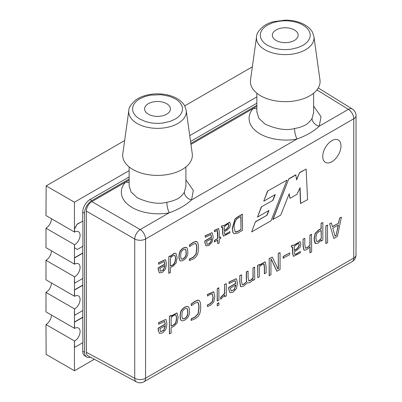 <?xml version="1.0" encoding="UTF-8"?>
<svg xmlns="http://www.w3.org/2000/svg" width="402" height="402" viewBox="0 0 402 402"><rect width="100%" height="100%" fill="white"/><g stroke="black" fill="none" stroke-linecap="round" stroke-linejoin="round"><path stroke-width="0.6" d="M159.373 333.419L158.102 329.56L158.192 328.112L165.192 324.072L164.493 321.379M158.689 324.273L158.649 322.856L165.735 319.495L166.031 319.721L166.986 323.932L165.875 329.394L162.549 332.931L159.343 333.399L158.287 329.665L158.378 328.218L165.373 324.178L164.589 321.424L158.689 324.273L158.468 322.751L165.649 319.449M248.652 280.903L250.134 280.511L252.979 277.963L252.979 268.028L254.561 267.119L254.742 279.46L253.18 280.36L252.999 279.395M240.888 286.676L240.517 286.395L239.788 282.109L239.788 275.646L241.557 274.837L241.557 281.254L242.255 284.747L243.783 284.39L246.597 281.646C246.094 279.501 246.396 274.641 246.315 271.878L248.089 271.064L248.089 277.375L248.778 280.988L250.315 280.616L252.798 278.501L252.979 277.963M242.125 284.666L243.602 284.284L246.597 281.646M264.526 273.812L264.526 267.446L264.124 264.114L262.295 264.26L259.39 266.843L259.39 276.777L257.798 277.697L257.798 265.461L259.39 264.536L259.39 265.4L265.114 261.878L265.4 262.119L266.109 266.506L266.109 272.898L264.345 273.707L264.345 267.34L263.807 263.848M257.798 277.697L257.617 265.355L259.39 264.536M259.39 265.069L265.044 261.843M277.847 268.938L278.249 268.707L278.249 253.441L280.063 252.602L280.063 269.536L276.837 271.184L271.209 259.169M277.018 271.29L271.39 259.275L270.948 259.531L270.948 274.797L269.154 275.621L269.154 258.692L272.33 257.069L278.028 269.044L278.249 268.707M283.119 258.22L283.119 256.496L289.726 252.893L289.726 254.617L283.119 258.22M293.455 256.235L292.596 253.692L292.475 247.024M291.55 247.175L291.621 245.687L294.138 245.21L300.098 241.647L300.947 243.994L300.158 247.079L297.701 249.547L294.375 251.828L294.375 252.878L294.837 254.401L296.108 254.205L300.294 251.476L300.354 252.828L293.596 256.32L292.782 253.798L292.782 247.547L292.535 247.039L291.365 247.069L291.435 245.582L293.957 245.104L300.013 241.607M294.756 254.345L295.922 254.099L300.294 251.476M305.384 248.134L306.897 247.743L309.892 245.28L309.892 235.175L311.485 234.255L311.666 251.918L309.892 252.732L309.892 246.722M304.148 250.155L303.771 249.863L303.043 245.587L303.043 239.125L304.811 238.316L304.811 244.733L305.495 248.21L307.078 247.848L309.892 245.28M315.399 243.532L314.982 243.225L314.062 238.878L315.133 233.381L318.696 229.849L321.062 228.748L321.062 223.296L322.836 222.482L322.836 240.145L321.263 241.054L321.082 240.064M325.841 243.522L325.841 225.964L327.434 225.045L327.62 242.707L325.841 243.522M338.559 222.979L339.615 218.01L341.414 217.186L337.378 236.441L333.821 238.497L329.605 223.793L331.399 222.964L332.459 226.708L338.74 223.085L332.273 226.602M159.323 272.878L158.102 269.214L158.182 267.848L164.805 264.024L164.137 261.471M158.669 264.214L158.619 262.878L165.328 259.697L165.609 259.913L166.513 263.898L165.463 269.069L162.313 272.42L159.287 272.852L158.287 269.32L158.363 267.953L164.986 264.129L164.247 261.526L158.669 264.214L158.438 262.772L165.242 259.652M214.598 241.999L214.598 240.491L217.789 238.647L217.789 233.115L217.376 230.462L214.562 231.869L214.457 230.497L218.673 228.688L219.276 231.703L219.276 237.788L220.698 236.969L220.698 238.476L219.276 239.301L219.276 242.838L217.789 243.697L217.789 240.16L214.417 241.893L214.417 240.386L217.603 238.542L217.286 230.426M214.562 231.869L214.271 230.391L218.462 228.557M219.095 237.682L220.698 236.969M217.789 243.697L217.603 240.054M223.452 236.105L222.587 233.673L222.467 227.356M221.608 227.507L221.673 226.1L224.06 225.648L229.778 222.326L230.502 224.497L229.758 227.416L227.426 229.753L224.281 231.914L224.281 232.909L224.718 234.351L225.919 234.165L229.884 231.577L229.939 232.858L223.542 236.165L222.768 233.778L222.768 227.859L222.542 227.376L221.422 227.401L221.492 225.994L223.879 225.542L229.612 222.231M224.638 234.291L225.738 234.059L229.884 231.577M233.944 233.723L232.919 232.547L232.266 228.251L234.884 219.12L237.411 217.035L242.366 214.171L242.552 230.306L237.597 233.165L233.969 233.738L233.1 232.652L232.451 228.356L235.064 219.226L237.597 217.14L242.552 214.276M296.575 179.528L299.535 172.644L306.143 169.041L307.565 199.643L300.535 203.492L299.887 188.035M300.716 203.598L300.048 187.679L297.043 194.246L289.948 198.342L289.078 194.06M289.948 198.342L289.199 193.764L280.681 215.165L272.822 219.492L288.767 178.865L295.777 174.815L296.626 179.93L299.535 172.644M331.866 161.725A12.899 7.447 120 0 0 339.765 141.363A12.899 7.447 120 0 0 323.962 150.484A12.899 7.447 120 0 0 331.866 161.725M255.441 221.708L251.642 231.934L271.079 220.708L286.943 180.126L267.491 191.146L263.747 201.181L275.275 194.528L272.988 200.327L261.285 206.874L257.511 217.07L268.983 210.447L267.059 215.211L255.441 221.708L251.642 231.934M268.692 210.618L266.878 215.105M274.983 194.694L272.807 200.221M206.005 245.929L204.774 242.27L204.859 240.898L211.487 237.074L210.819 234.522M205.347 237.265L205.301 235.929L212.01 232.743L212.286 232.959L213.196 236.944L212.145 242.12L208.995 245.466L205.97 245.903L204.955 242.376L205.045 241.004L211.668 237.18L210.924 234.572L205.347 237.265L205.12 235.823L211.924 232.703M189.548 260.627L189.608 259.084L193.216 257.421L196.136 254.215L196.854 248.632L196.719 245.763L196.211 244.049L195.689 243.532L195.096 243.426L192.95 244.28L189.608 246.632L189.548 245.13L193.261 242.501L195.915 241.486L197.482 242.205L198.246 244.285L198.457 247.727L198.246 251.421L197.482 254.416L195.925 256.938L193.322 258.958L189.367 260.526L189.422 258.978L193.03 257.315L195.955 254.109L196.668 248.526L196.538 245.657L195.684 243.532M189.608 246.632L189.367 245.024L193.081 242.396L195.734 241.381L196.673 241.547M180.227 260.813L179.985 260.667C178.649 258.406 178.609 255.335 179.87 251.456C181.855 248.516 184.021 247.155 186.362 247.371L186.473 247.441M168.785 273.28L168.785 256.657L170.272 255.793L170.458 256.692L173.503 253.908L174.905 253.33L176.031 253.521L177.121 257.511L176.146 262.933L172.92 266.295L170.458 267.41L170.458 272.521L168.785 273.28M170.458 256.365L173.322 253.803L174.724 253.225L175.875 253.426M229.889 292.706L228.617 288.847L228.708 287.4L235.708 283.36L235.009 280.666M229.205 283.566L229.16 282.144L236.25 278.782L236.542 279.013L237.502 283.219L236.391 288.681L233.065 292.219L229.859 292.686L228.798 288.953L228.889 287.505L235.889 283.465L235.105 280.712L229.205 283.566L228.979 282.038L236.165 278.737M224.748 296.776L224.748 295.113L220.693 299.178L220.693 297.314L224.542 293.425L224.542 284.45L226.321 283.631L226.321 295.872L224.748 296.776L224.562 295.008M217.211 300.917L217.211 288.681L218.804 287.762L218.989 300.103L217.211 300.917M217.211 305.806L217.211 303.676L218.804 302.756L218.989 304.992L217.211 305.806M207.502 306.605L207.563 305.083L210.075 303.852L212.512 301.455L213.171 297.41L212.362 293.852L210.045 294.425L207.543 296.093L207.301 294.51L213.462 291.777L213.854 292.053L214.804 296.465L213.784 301.942L210.387 305.314L207.502 306.605L207.382 304.977L209.894 303.746L212.331 301.349L212.99 297.304L212.281 293.817M191.307 320.484L191.382 318.851L195.191 317.093L198.276 313.701L199.035 307.806L198.889 304.776L198.347 302.972L197.794 302.425L197.176 302.309L194.91 303.214L191.382 305.691L191.307 304.113L195.231 301.339L198.045 300.259L199.04 300.435L199.699 301.018L200.508 303.219L200.729 306.852L200.508 310.751L199.699 313.917L198.055 316.58L195.302 318.716L191.126 320.379L191.196 318.746L195.01 316.987L198.096 313.595L198.849 307.701L198.709 304.671L197.814 302.445M191.382 305.691L191.126 304.007L195.05 301.234L197.864 300.153L198.859 300.329M181.483 320.685L181.227 320.525C179.784 319.786 179.805 313.233 181.106 310.796C183.227 307.656 185.528 306.229 188.005 306.505L188.01 306.51M169.398 333.846L169.398 316.289L170.961 315.384L171.141 316.329L177.001 312.947L178.192 317.183L177.161 322.912L173.754 326.464L171.141 327.645L171.141 333.047L169.398 333.846M171.141 315.997L176.91 312.897M128.846 110.404L122.806 153.67A34.833 20.11 0 0 0 132.896 169.508A34.833 20.11 0 0 0 172.141 173.543A34.833 20.11 0 0 0 192.251 153.67L186.206 110.404A28.773 16.613 180 0 1 157.529 128.354A28.773 16.613 180 0 1 128.846 110.404C128.69 107.766 130.871 104.384 135.394 100.269C141.142 96.063 148.645 93.917 157.906 93.837C165.358 93.967 171.749 95.545 177.091 98.57C180.784 100.766 183.357 103.284 184.804 106.113L186.206 110.404M256.566 36.667L250.521 79.933A34.833 20.11 0 0 0 260.612 95.771A34.833 20.11 0 0 0 299.857 99.807A34.833 20.11 0 0 0 319.967 79.933L313.927 36.667A28.773 16.613 180 0 1 285.244 54.617A28.773 16.613 180 0 1 256.566 36.667C256.406 34.029 258.587 30.647 263.109 26.532C265.812 24.487 269.174 22.884 273.184 21.723L285.611 20.1C293.068 20.231 299.465 21.808 304.806 24.834C308.5 27.029 311.073 29.547 312.52 32.376L313.927 36.667M313.625 106.073L321.017 116.686L319.263 126.168C313.58 131.464 306.173 135.74 297.033 139.002A7.738 2.111 79 0 1 294.581 128.519C298.661 127.801 302.244 126.64 305.319 125.027C307.46 124.243 311.656 119.6 312.047 118.434L313.625 112.465M185.91 179.81L193.302 190.417L191.548 199.905C185.865 205.201 178.453 209.477 169.312 212.738C158.966 215.095 140.881 213.914 129.831 205.995C118.595 198.191 119.917 187.558 125.791 182.021L91.832 201.628A7.738 4.467 120 0 0 86.36 211.11L134.725 239.029A7.738 4.311 -60 0 1 140.197 229.552A7.738 4.467 60 0 1 145.574 238.974A7.738 4.467 180 0 1 134.725 239.029L134.725 378.297A7.738 4.467 0 0 0 145.574 378.242L145.574 238.974L353.76 118.781A7.738 4.467 -120 0 0 348.383 109.359L319.263 126.168A7.738 5.935 30.8 0 1 312.047 118.434M129.148 166.946L129.148 185.96L131.067 191.995L137.459 197.905C149.052 203.03 158.85 204.482 166.865 202.256C170.945 201.538 174.523 200.377 177.604 198.764C179.744 197.98 183.94 193.337 184.332 192.171L185.91 186.196M256.863 106.349L253.511 108.289C247.632 113.826 246.31 124.454 257.546 132.258C268.596 140.177 286.686 141.358 297.033 139.002L191.548 199.905A7.738 5.935 30.8 0 1 184.332 192.171M166.865 202.256A7.738 2.111 -101 0 0 169.312 212.738L140.197 229.552L91.832 201.628M166.649 103.671A12.899 7.447 180 0 1 170.428 108.937A12.899 7.447 180 0 1 154.187 116.133A12.899 7.447 180 0 1 144.625 108.937A12.899 7.447 180 0 1 152.589 102.058A12.899 7.447 180 0 1 166.649 103.671M175.156 119.113L170.327 121.293L163.735 122.876C162.418 123.138 157.097 123.57 154.001 123.183C152.594 123.218 149.775 122.675 145.544 121.555L139.901 119.113A24.934 14.397 180 0 1 139.901 98.761L144.69 96.591L150.273 95.168L161.051 94.691L169.513 96.319L175.156 98.761C179.026 101.033 181.377 103.746 182.207 106.902C183.332 110.851 181.171 115.575 175.156 119.113M294.37 29.934A12.899 7.447 180 0 1 298.148 35.2A12.899 7.447 180 0 1 281.908 42.396A12.899 7.447 180 0 1 272.345 35.2A12.899 7.447 180 0 1 280.31 28.321A12.899 7.447 180 0 1 294.37 29.934M302.872 45.376L298.043 47.557L291.45 49.139C290.133 49.401 284.812 49.833 281.722 49.446C280.315 49.481 277.491 48.938 273.259 47.818L267.616 45.376A24.934 14.397 180 0 1 267.616 25.024L272.189 22.934L277.465 21.527C281.541 20.803 285.385 20.618 289.008 20.974C294.44 21.482 299.063 22.834 302.872 25.024C306.746 27.296 309.093 30.009 309.922 33.165C311.047 37.12 308.892 41.838 302.872 45.376M129.148 180.086L125.791 182.021A7.738 5.512 -136.6 0 0 129.148 182.322M129.148 185.473L129.137 185.84M86.36 211.11L86.36 352.293L134.725 378.297A7.738 4.467 118.3 0 0 136.419 381.89L88.073 355.896M353.805 257.978L353.76 258.049A7.738 4.467 0 0 0 356.026 254.888A7.738 7.738 0 0 1 352.157 261.591A7.738 4.467 -120 0 0 353.76 258.049L145.529 378.222M316.927 89.907L348.383 109.359A7.738 4.467 -58.3 0 1 352.358 109.037A7.738 7.738 0 0 1 356.026 115.62A7.738 4.467 180 0 1 353.76 118.781L353.76 258.049M190.955 144.403L253.511 108.289A7.738 5.512 -136.6 0 0 256.863 108.59M256.863 111.736L258.787 118.263L265.174 124.168C276.767 129.293 286.566 130.745 294.581 128.519M86.36 352.293A7.738 4.467 120 0 0 88.033 355.87M90.405 357.152A10.321 5.96 -60 0 1 86.686 356.996A10.321 5.96 -60 0 1 84.546 352.273L84.546 213.221A10.321 5.96 -60 0 1 91.842 200.583L129.148 179.046M190.819 143.439L256.863 105.309M82.722 220.969L82.722 212.166A10.321 5.96 -60 0 1 90.018 199.528L129.148 176.94M190.548 141.489L256.863 103.203M74.621 283.164L74.44 277.279L74.621 283.164L82.902 278.385L82.722 246.381M74.621 315.274L74.44 309.384L74.621 315.274L82.902 310.49L82.722 278.486M74.621 347.378L74.44 341.494L74.621 347.378L82.902 342.599L82.722 310.595M86.686 356.996L84.862 355.941A10.321 5.96 -60 0 1 82.722 351.217L82.722 342.705M74.621 247.898L74.44 245.17L74.445 247.793L77.36 249.476L82.902 246.195L82.902 221.075L77.179 224.09L74.445 228.833L74.445 231.457A8.397 4.849 -60 0 1 74.445 231.457L74.44 202.206L129.148 170.619M256.863 96.882L189.734 135.64M74.621 245.275A8.397 4.849 120 0 0 74.621 245.27L74.621 244.738A7.738 4.467 120 0 0 79.676 237.919A7.738 4.467 120 0 0 78.49 231.713A7.738 4.467 120 0 0 74.621 232.1L45.974 215.557L46.155 185.875L124.635 140.559M184.689 105.892L252.355 66.822M46.155 185.875L74.44 202.206M74.621 232.1L74.445 228.833M74.621 228.934L77.179 224.09M77.36 224.195L82.832 221.035M74.44 341.494L74.44 370.75L94.334 359.262M74.621 341.594L74.621 341.062L45.974 324.525A7.738 4.467 120 0 0 51.446 315.042M74.44 370.75L46.155 354.418L45.974 324.525M74.44 309.384L74.44 327.781A8.397 4.849 -60 0 1 74.445 327.781L74.621 327.886A8.397 4.849 120 0 0 74.621 327.886L74.445 321.992L82.722 317.213M74.621 309.49A8.397 4.849 120 0 0 74.621 309.485L74.621 308.952L45.974 292.415A7.738 4.467 120 0 0 51.446 282.933M74.621 341.062A7.738 4.467 120 0 0 79.676 334.238A7.738 4.467 120 0 0 78.49 328.037A7.738 4.467 120 0 0 74.621 328.419L45.974 311.882L45.974 292.415M74.621 328.419L74.445 321.992M74.621 322.097L82.902 317.319M74.44 277.279L74.44 295.676A8.397 4.849 -60 0 1 74.445 295.671L74.445 289.887L82.722 285.108M74.621 277.38L74.621 276.847L45.974 260.31A7.738 4.467 120 0 0 51.446 250.828M74.621 308.952A7.738 4.467 120 0 0 79.676 302.133A7.738 4.467 120 0 0 78.49 295.927A7.738 4.467 120 0 0 74.621 296.314L45.974 279.777L45.974 260.31M74.621 296.314L74.445 289.887M74.621 289.993L82.902 285.209M74.445 247.793L77.179 249.371M74.44 245.17L74.44 263.566A8.397 4.849 -60 0 1 74.445 263.566L74.621 263.672A8.397 4.849 120 0 0 74.621 263.672L74.445 257.777L82.722 252.999M74.621 276.847A7.738 4.467 120 0 0 79.676 270.023A7.738 4.467 120 0 0 78.49 263.823A7.738 4.467 120 0 0 74.621 264.204L45.974 247.667L45.974 228.2A7.738 4.467 120 0 0 51.446 218.718M74.621 264.204L74.445 257.777M74.621 244.738L45.974 228.2M74.621 257.883L82.902 253.104M45.974 212.402L46.155 212.095M286.943 180.126L267.491 191.146M267.677 191.251L263.747 201.181M272.988 200.327L261.285 206.874M261.471 206.98L257.511 217.07M267.059 215.211L255.627 221.814M273.003 219.598L288.767 178.865M288.948 178.97L295.957 174.92M299.716 172.749L306.143 169.041M241.004 229.622L241.004 216.748C236.577 217.894 234.255 221.457 234.044 227.431L235.195 231.929L235.828 232.145L237.597 231.587L241.004 229.622L240.823 216.643M235.195 231.929L237.411 231.482L240.823 229.517M224.281 226.778L224.281 230.592C226.678 229.602 228.235 227.899 228.954 225.487L228.522 224.065L227.426 224.241L224.281 226.778M224.095 230.487C226.497 229.497 228.055 227.793 228.773 225.381L228.406 224.009M207.11 244.285L208.804 243.903L210.819 241.813L211.502 238.662M206.467 241.572L207.156 244.315L208.985 244.004L211 241.919L211.688 238.557L206.467 241.572M186.181 252.677C186.186 250.692 185.935 249.547 185.428 249.23C183.814 249.139 182.402 250.059 181.196 251.984C180.448 254.918 180.503 257.29 181.362 259.099C183.694 259.622 186.955 256.215 186.181 252.677M181.352 259.089C183.935 259.149 186.628 256.049 185.995 252.572C186 250.692 185.779 249.567 185.332 249.18M187.724 251.737C188.814 256.737 183.106 261.938 180.171 260.772C178.83 258.511 178.789 255.441 180.051 251.562C182.036 248.622 184.201 247.26 186.548 247.476C187.337 247.939 187.734 249.361 187.724 251.737M168.966 273.38L168.785 256.657M168.966 256.757L170.458 255.898M170.458 258.084L170.458 265.933C175.533 265.697 176.493 257.953 174.865 255.436C173.589 255.159 172.121 256.044 170.458 258.084M170.272 265.828C175.352 265.591 176.312 257.848 174.684 255.33L174.865 255.436M160.433 271.234L163.423 269.807L164.82 265.611M159.785 268.521L160.443 271.244L163.529 269.993L165.006 265.506L159.785 268.521M338.74 223.085L339.615 218.01M339.801 218.115L341.414 217.186M333.821 238.497L329.605 223.793M329.786 223.899L331.399 222.964M336.147 235.537L338.378 224.979L332.821 228.19L335.052 236.17L336.147 235.537L338.193 224.874M334.866 236.064L335.966 235.431M326.027 243.627L325.841 225.964M326.027 226.07L327.62 225.15M321.263 241.054L321.263 240.17L318.088 243.135L315.459 243.572L314.248 238.979L315.314 233.487L318.876 229.954L321.243 228.854L321.062 223.296M321.243 223.401L322.836 222.482M321.243 238.693L321.243 230.446L318.957 231.502L316.545 234.009L315.861 238.074L316.681 241.512L318.319 241.356L321.243 238.693L321.062 230.341M316.675 241.512L318.138 241.25L321.062 238.587M310.073 245.386L309.892 235.175M310.073 235.281L311.666 234.361M310.073 252.838L310.073 246.828L306.806 249.647L304.264 250.23L303.952 249.969L303.224 245.692L303.043 239.125M303.224 239.23L304.811 238.316M294.375 246.406L294.375 250.431C296.907 249.386 298.555 247.592 299.314 245.044L298.852 243.542L297.701 243.728L294.375 246.406M294.189 250.325C296.726 249.28 298.369 247.486 299.133 244.939L298.736 243.481M283.299 258.325L283.119 256.496M283.299 256.602L289.726 252.893M278.43 268.812L278.249 253.441M278.43 253.546L280.063 252.602M269.335 275.727L269.154 258.692M269.335 258.798L272.33 257.069M253.159 278.068L252.979 268.028M253.159 268.134L254.742 267.224M253.18 280.36L253.18 279.501C250.964 282.304 249.014 283.385 247.325 282.732L243.552 286.164L240.999 286.747L240.697 286.495L239.974 282.214L239.788 275.646M239.974 275.752L241.557 274.837M246.778 281.752C246.275 279.606 246.577 274.747 246.496 271.983L246.315 271.878M246.496 271.983L248.089 271.064M231.08 290.973L234.235 289.475L235.723 285.028M230.391 288.103L231.125 291.003L234.371 289.631L235.909 284.923L230.391 288.103M220.874 299.284L220.874 297.42L224.728 293.53L224.542 284.45M224.728 284.556L226.321 283.631M217.397 301.023L217.211 288.681M217.397 288.787L218.989 287.867M217.397 305.912L217.211 303.676M217.397 303.781L218.989 302.862M207.543 296.093L207.301 294.51M207.482 294.611L213.643 291.882M187.759 312.078C187.764 310.002 187.508 308.791 186.98 308.445C185.282 308.334 183.784 309.299 182.498 311.344C181.704 314.459 181.764 316.967 182.679 318.866C185.126 319.414 188.588 315.806 187.759 312.078M182.664 318.856C185.367 318.947 188.262 315.64 187.578 311.972C187.578 309.982 187.342 308.791 186.87 308.389M189.392 311.088C190.543 316.369 184.503 321.866 181.408 320.63C179.965 319.891 179.985 313.339 181.287 310.902C183.407 307.761 185.709 306.334 188.191 306.61C189.005 307.158 189.407 308.651 189.392 311.088M169.579 333.951L169.398 316.289M169.579 316.394L171.141 315.49M171.141 317.796L171.141 326.087C173.473 325.384 175.066 324.163 175.92 322.429C176.805 319.108 176.764 316.63 175.81 314.997C174.458 314.706 172.9 315.64 171.141 317.796M170.961 325.982C173.292 325.278 174.885 324.057 175.739 322.324C176.619 319.002 176.584 316.525 175.629 314.892L175.81 314.997M160.569 331.685L163.725 330.183L165.207 325.741M159.88 328.816L160.609 331.715L163.86 330.343L165.393 325.63L159.88 328.816M145.574 378.242A7.738 4.467 60 0 1 143.971 381.784A7.738 7.738 0 0 1 136.389 381.875M90.018 199.528L91.842 200.583M82.722 212.166L84.546 213.221M82.722 351.217L84.546 352.273M352.157 261.591L143.971 381.784M356.026 115.62L356.026 254.888M318.263 87.958L352.358 109.037M313.625 112.942L313.625 93.209M256.863 112.223L256.863 93.209M185.91 166.946L185.91 186.679"/></g></svg>
